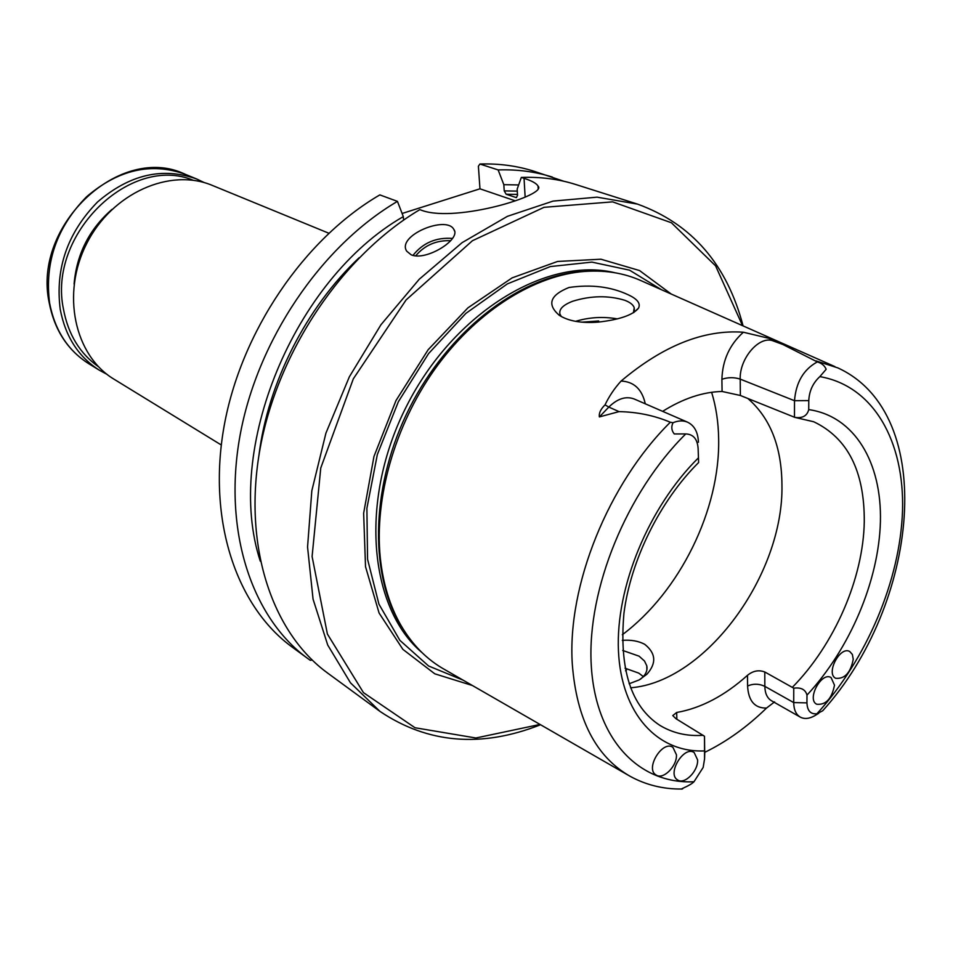 <?xml version="1.0" encoding="UTF-8"?>
<svg xmlns="http://www.w3.org/2000/svg" width="953" height="953" viewBox="0 0 953 953"><rect width="100%" height="100%" fill="white"/><g stroke="black" fill="none" stroke-linecap="round" stroke-linejoin="round"><path stroke-width="1.43" d="M834.494 685.171C831.802 698.763 825.87 705.125 816.709 704.243C806.441 699.419 821.45 671.484 831.064 677.535L834.494 685.171M853.245 659.309C850.588 672.758 844.751 679.096 835.733 678.298C825.441 673.652 840.093 645.646 849.742 651.518L852.375 654.449L853.245 659.309M676.856 719.265L676.666 712.487C701.027 708.186 724.625 695.797 747.486 675.32C753.001 670.817 758.767 669.697 764.782 671.984L793.754 688.185C801.044 687.22 805.452 689.519 806.988 695.106L806.941 702.885C807.298 710.795 810.622 714.428 816.924 713.761C866.706 659.178 900.24 580.222 902.515 510.772C904.6 441.573 873.663 385.905 819.842 376.626C812.957 382.939 809.264 390.933 808.775 400.605L808.728 409.611C807.12 415.889 802.486 418.474 794.838 417.378L740.374 395.483L740.207 379.115C739.373 358.995 758.493 336.195 772.311 340.59L782.889 344.498L817.305 361.914C803.582 369.419 795.981 382.344 794.504 400.713L794.468 417.331M676.439 754.764C677.249 766.152 663.026 780.257 655.998 774.944C644.847 768.654 662.549 739.826 672.925 747.331L676.439 754.764M697.608 759.898C698.335 771.108 684.421 785.046 677.547 779.888C666.624 773.8 684.004 745.234 694.165 752.548L697.608 759.898M619.033 411.625L599.389 416.914L608.824 407.074L619.033 411.625C637.283 411.982 654.389 415.52 670.328 422.239L673.009 422.727C671.067 426.789 671.484 430.53 674.271 433.949L685.743 433.937C693.367 434.211 697.489 439.13 698.132 448.684L698.62 462.539L698.132 448.684M676.666 712.487L672.77 715.584L676.034 718.753L704.493 736.264L704.565 758.874L703.183 767.403L693.975 781.758C689.877 785.975 678.191 789.775 682.098 789.024L682.765 788.739M793.754 688.185L793.718 702.587C793.813 709.675 795.981 714.5 800.234 717.085C804.284 719.241 809.026 718.836 814.458 715.882L818.722 713.32M599.389 416.914C598.77 413.209 600.652 409.194 605.024 404.87C609.181 396.186 614.53 388.252 621.082 381.057C663.157 345.641 703.933 329.369 743.376 332.228L769.083 338.375L780.888 342.746L782.889 344.498M662.645 411.351C683.075 398.545 702.897 391.921 722.076 391.469L740.374 395.483M673.009 422.727C678.31 420.523 683.17 420.333 687.554 422.179C694.392 425.514 698.013 432.197 698.43 442.24M704.755 752.334C726.436 741.803 747.033 727.044 766.534 708.055L774.575 701.896M704.493 736.264L704.708 753.966M633.447 312.715L634.221 307.724C633.221 304.793 630.112 302.315 624.882 300.314C608.371 295.299 591.003 295.609 572.765 301.219C563.092 304.924 558.815 309.237 559.959 314.156L561.341 316.575M598.281 322.114C619.569 319.672 632.983 315.026 638.51 308.164C640.821 303.471 637.378 299.004 628.158 294.763C610.885 286.674 591.158 284.256 568.965 287.496C550.012 295.156 546.76 304.412 559.197 315.24C568.381 321.125 581.413 323.412 598.281 322.114M643.323 676.594L638.736 673.116L625.013 668.196M816.03 360.913L837.747 367.858C939.074 414.21 918.525 604.941 822.689 710.783L816.924 713.761M819.842 376.626L826.168 369.299C824.607 365.607 821.653 363.153 817.305 361.914M590.157 271.117L578.233 271.867C517.086 278.169 448.077 331.989 409.766 407.503C371.408 482.992 368.692 570.466 399.676 623.548L406.109 633.614M627.622 774.86L445.039 669.756C427.182 659.845 412.518 645.074 401.01 625.466C389.92 606.215 383.011 583.605 380.271 557.624C374.303 498.121 394.685 426.027 434.342 369.835C474.129 313.751 530.213 277.252 580.568 271.808C603.189 269.52 623.762 272.665 642.298 281.218L834.911 366.607M260.312 561.234C223.752 450.376 293.584 279.491 403.31 216.629L403.607 220.095M563.914 181.273L533.918 171.218C516.991 165.834 498.991 163.428 479.919 164.023L478.394 166.203L479.967 188.813L402.095 213.484M743.078 325.89C726.96 264.398 691.783 223.8 637.521 204.109L575.791 184.513C558.744 179.093 540.589 176.734 521.315 177.437L517.169 189.111L517.55 195.365L516.264 197.605L506.162 194.245L504.22 190.886L503.827 184.679L518.646 184.942M521.315 177.437L524.043 178.318C531.941 180.856 536.61 183.441 538.028 186.085C548.142 194.924 457.261 222.597 422.477 210.613L419.832 209.636C342.746 255.309 277.99 350.978 260.205 447.981C242.419 545.08 271.819 632.554 327.713 673.128L379.961 711.391C427.885 743.578 481.42 748.034 540.565 724.745M479.919 164.023L498.145 169.932L503.827 184.679M479.967 188.813L515.156 200.797M307.89 658.606L292.273 647.17C236.749 606.847 207.206 521.041 224.062 426.396C240.942 331.858 304.067 239.012 379.842 194.888L397.449 201.381C321.09 246.184 257.239 340.269 239.965 435.89C222.704 531.619 252.2 618.163 307.89 658.606L310.297 660.334L312.131 660M403.31 216.629L397.449 201.381M581.997 322.174L598.698 320.958M622.702 650.458L639.082 656.164L644.49 661.013L646.777 665.766C647.599 669.637 646.36 673.354 643.025 676.904L640.404 679.239M622.297 640.368C631.005 639.689 638.474 641 644.693 644.288C655.926 653.222 656.665 663.205 646.908 674.236L639.118 679.954L629.099 683.766M575.576 321.352C589.121 317.23 603.094 316.408 617.484 318.886M671.21 294.024L639.546 270.557L600.95 259.216L557.576 261.456L512.166 277.847L467.923 307.855L428.159 349.715L396.007 400.522L373.969 456.451L363.641 513.25L365.523 566.678L379.08 613.017L402.869 649.35L434.794 673.819L472.438 685.529M742.53 325.652L715.596 265.863L671.4 222.752L612.624 201.857L544.02 207.325L472.438 240.716L406.097 299.933L353.313 378.841L320.756 468.018L312.096 556.516L327.391 634.019L363.45 692.628L415.008 727.747L475.892 737.991L540.053 724.447M625.549 670.817L626.514 669.947M637.521 204.109L597.043 197.164L553.097 201.095L507.437 216.319L462.086 242.658L419.213 279.277L380.986 324.699L349.346 376.828L325.926 433.127L311.822 490.795L307.557 547.022L313.06 599.175L327.713 645.014L350.466 682.813L379.961 711.391M411.148 254.796L406.752 251.223C396.269 235.677 446.492 214.985 453.842 229.423C461.621 239.179 425.991 261.479 411.148 254.796M552.371 177.079C535.383 171.671 517.312 169.289 498.145 169.932M630.552 687.792C705.577 682.062 783.831 574.838 781.948 484.827C781.651 446.814 770.31 418.057 747.926 398.557M107.058 374.386L99.588 370.348C78.551 357.041 65.435 336.671 60.206 309.248C55.107 268.46 67.556 232.699 97.551 201.965C129.644 174.459 162.701 166.799 196.723 179.009L204.407 182.666M98.624 366.834C79.897 353.623 68.187 334.408 63.47 309.189C47.483 234.2 130.692 153.862 193.328 180.308M328.785 233.211L212.448 185.466C170.182 167.466 112.085 192.982 86.735 243.492C60.921 293.762 74.596 355.731 114.074 379.234L221.275 444.98M806.988 695.106C849.885 648.838 878.821 580.877 880.417 521.66C881.882 462.622 854.65 416.139 808.728 409.611M685.743 433.937C626.49 492.594 587.167 589.192 591.194 664.193C595.089 739.409 638.939 784.402 693.975 781.758M698.335 457.952C648.683 507.008 615.543 587.572 618.437 650.768C621.237 714.119 657.713 752.882 704.398 750.916M722.076 391.469L721.897 379.294C728.009 377.209 734.12 377.15 740.207 379.115L794.504 400.713L808.775 400.605M764.782 671.984L764.842 686.363L793.718 702.587L806.941 702.885M747.486 675.32L747.581 685.993C753.299 683.539 759.053 683.658 764.842 686.363C764.997 693.355 767.201 698.156 771.465 700.741L800.234 717.085M621.082 381.057C633.959 381.641 642.036 389.229 645.288 403.81M721.897 379.294C722.481 360.258 729.641 344.569 743.376 332.228M605.024 404.87L608.824 407.074C617.461 398.604 625.907 395.912 634.162 398.973L687.554 422.179M769.083 338.375L772.311 340.59L780.888 342.746M747.581 685.993C748.427 700.967 754.74 708.317 766.534 708.055M704.791 750.964L704.565 758.874M359.186 257.679C306.235 307.485 267.924 382.939 258.966 455.081M517.288 191.124L504.22 190.886M524.043 178.318L525.151 197.164M622.333 634.722C679.799 591.801 720.218 509.629 718.645 438.642C718.383 422.143 716.048 406.693 711.629 392.302M516.621 197.533L515.93 197.545M517.491 194.412L506.162 194.245M661.346 289.652L629.564 270.175L591.896 262.111L550.334 266.566L507.377 283.875L465.826 313.43L428.588 353.575L398.366 401.713L377.34 454.521L366.893 508.271L367.56 559.256L378.937 604.154L399.867 640.345L428.6 665.992L463.087 680.144M614.935 272.749C547.129 256.19 453.973 312.215 406.681 405.93C358.924 499.42 368.668 607.68 422.048 652.65M415.711 255.809C424.728 245.159 436.391 240.12 450.709 240.704M412.971 255.38C422.989 242.848 436.164 237.202 452.484 238.429M792.396 687.292C834.494 644.502 863.37 578.28 864.276 521.589C864.55 471.258 847.717 437.975 813.743 421.762L794.838 417.378M698.537 462.622C660 500.837 630.66 560.197 623.929 613.375C619.081 669.089 630.993 706.364 659.667 725.233C672.592 733.083 687.089 736.443 703.159 735.311M670.328 422.239C608.157 483.6 567.059 586.047 572.3 664.098C576.601 719.408 595.935 756.849 630.314 776.409C646.063 784.986 663.157 789.191 681.598 789.024M185.096 174.232C120.686 143.081 32.247 224.694 49.175 302.637C54.44 329.952 67.663 350.335 88.867 363.772C67.925 350.525 54.845 330.298 49.604 303.09C44.446 262.659 56.763 227.231 86.52 196.818C118.363 169.61 151.217 162.081 185.096 174.232L196.723 179.009M74.084 284.054C76.669 254.046 89.308 229.137 112.025 209.35M633.757 312.524L638.51 308.164M399.676 623.548L401.01 625.466M578.233 271.867L580.568 271.808M538.028 186.085L538.171 188.599M646.908 669.661L646.777 665.766M634.221 307.724L634.329 310.654M643.025 676.904L646.908 674.247M453.938 229.59L454.521 231.031M88.867 363.772L99.588 370.348"/></g></svg>
